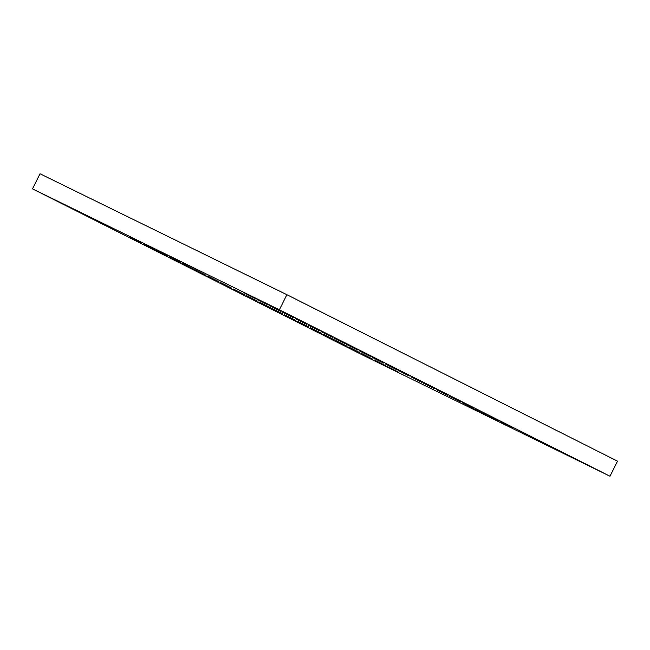<?xml version="1.0" encoding="UTF-8"?>
<svg xmlns="http://www.w3.org/2000/svg" width="650" height="650" viewBox="0 0 650 650"><rect width="100%" height="100%" fill="white"/><g stroke="black" fill="none" stroke-linecap="round" stroke-linejoin="round"><path stroke-width="0.97" d="M270.173 307.523L258.895 301.844M358.012 350.196L346.726 344.516M609.984 476.223L279.378 309.774L32.5 188.849L363.114 355.298L609.984 476.223L617.5 461.151L286.886 294.702L279.378 309.774M32.5 188.849L40.016 173.778L286.886 294.702M370.833 356.655L359.548 350.967M345.183 343.736L333.905 338.057M332.361 337.285L321.076 331.606M319.532 330.826L308.254 325.146M306.711 324.366L295.425 318.687M293.889 317.915L282.604 312.236M281.06 311.456L269.783 305.776M268.239 304.996L256.953 299.317M255.409 298.545L244.132 292.866M385.198 363.886L396.484 369.566M383.654 363.106L372.377 357.427M398.027 370.338L409.305 376.017M410.849 376.797L422.134 382.476M423.67 383.256L434.956 388.936M436.499 389.707L447.777 395.387M449.321 396.167L460.606 401.846M462.15 402.626L473.427 408.306M474.971 409.077L486.257 414.757M487.793 415.537L499.078 421.216M500.622 421.988L511.899 427.676M257.351 301.064L246.066 295.384M244.53 294.613L233.244 288.933M231.701 288.153L220.423 282.474M218.879 281.694L207.594 276.014M206.05 275.243L194.773 269.563M193.229 268.783L181.943 263.104M180.407 262.324L169.122 256.644M167.578 255.873L156.301 250.193M154.757 249.413L143.471 243.734M141.928 242.962L130.65 237.274M283.002 313.983L271.716 308.295M295.823 320.434L284.546 314.754M308.652 326.893L297.367 321.214M321.474 333.352L310.188 327.665M334.295 339.804L323.017 334.124M347.124 346.263L335.839 340.584M359.946 352.714L348.66 347.035M372.775 359.174L361.489 353.494M385.596 365.633L374.311 359.954M398.418 372.084L387.14 366.405"/></g></svg>
